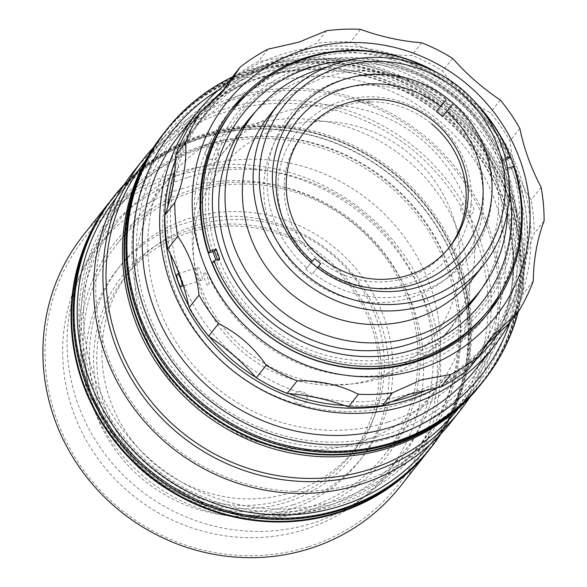 <?xml version="1.0" encoding="UTF-8"?>
<svg xmlns="http://www.w3.org/2000/svg" width="587" height="587" viewBox="0 0 587 587"><rect width="100%" height="100%" fill="white"/><g stroke="black" fill="none" stroke-linecap="round" stroke-linejoin="round"><path stroke-width="0.44" stroke-dasharray="2.94 2.2" d="M283.704 221.204A98.447 94.015 -141.7 0 1 341.583 101.191A98.447 94.015 -141.7 0 1 465.601 163.883A98.447 94.015 -141.7 0 1 407.723 283.895A98.447 94.015 -141.7 0 1 283.704 221.204M204.305 273.146C202.442 274.819 207.182 287.916 208.774 285.495C210.337 283.939 205.597 270.82 204.305 273.146M415.552 361.959A143.683 137.219 -141.7 0 1 381.726 378.057A143.683 137.219 -141.7 0 1 233.971 339.396A143.683 137.219 -141.7 0 1 200.372 192.11M201.422 189.337A143.683 137.219 -141.7 0 1 220.683 155.702A143.683 137.219 -141.7 0 1 285.201 111.398A143.683 137.219 -141.7 0 1 447.015 166.745A143.683 137.219 -141.7 0 1 446.252 333.746A143.683 137.219 -141.7 0 1 418.01 360.293M268.156 117.033A130.38 124.51 -141.7 0 1 326.702 76.824A130.38 124.51 -141.7 0 1 473.533 127.049A130.38 124.51 -141.7 0 1 472.836 278.59M336.028 90.222A111.757 106.724 -141.7 0 1 461.881 133.271A111.757 106.724 -141.7 0 1 461.287 263.159A111.757 106.724 -141.7 0 1 411.105 297.624A111.757 106.724 -141.7 0 1 285.245 254.575A111.757 106.724 -141.7 0 1 285.847 124.686A111.757 106.724 -141.7 0 1 336.028 90.222M325.169 67.799A143.683 137.219 -141.7 0 1 507.476 211.694M442.98 336.755L451.388 327.23L442.98 336.755M370.118 102.718C368.966 104.647 355.296 101.654 357.241 99.9C358.437 97.662 372.114 100.641 370.118 102.718M308.461 67.52A154.33 147.381 38.3 0 0 217.74 255.646A154.33 147.381 38.3 0 0 412.14 353.924A154.33 147.381 38.3 0 0 502.868 165.798A154.33 147.381 38.3 0 0 308.461 67.52M212.949 251.654A156.986 149.92 -141.7 0 1 307.082 65.671A156.986 149.92 -141.7 0 1 504.835 165.644A156.986 149.92 -141.7 0 1 412.551 357.013A156.986 149.92 -141.7 0 1 215.943 260.129M175.55 159.789A184.663 176.349 -141.7 0 1 208.158 105.99M222.546 91.807A184.663 176.349 -141.7 0 1 284.093 57.335A184.663 176.349 -141.7 0 1 487.467 122.39A184.663 176.349 -141.7 0 1 499.61 331.259M229.334 81.226A188.919 180.414 -141.7 0 1 281.877 54.378A188.919 180.414 -141.7 0 1 485.478 115.463A188.919 180.414 -141.7 0 1 509.34 323.041M179.637 134.694A188.919 180.414 -141.7 0 1 264.473 76.435A188.919 180.414 -141.7 0 1 477.231 149.208A188.919 180.414 -141.7 0 1 476.218 368.783M387.794 422.229A181.999 173.811 -141.7 0 1 158.527 306.326A181.999 173.811 -141.7 0 1 265.522 84.469A181.999 173.811 -141.7 0 1 494.79 200.372A181.999 173.811 -141.7 0 1 387.794 422.229M476.49 359.295A184.663 176.349 -141.7 0 1 437.99 387.486M388.851 402.286A181.999 173.811 -141.7 0 1 344.349 405.419M288.613 393.576A181.999 173.811 -141.7 0 1 255.837 377.338M209.464 336.747A181.999 173.811 -141.7 0 1 188.632 305.592M170.384 254.002A181.999 173.811 -141.7 0 1 167.787 206.749M174.933 169.746A181.999 173.811 -141.7 0 1 284.988 59.808A181.999 173.811 -141.7 0 1 490.262 130.343A181.999 173.811 -141.7 0 1 488.355 342.243M485.486 345.728A181.999 173.811 -141.7 0 1 428.657 389.225M409.77 393.672A181.464 173.297 -141.7 0 1 205.399 323.767A181.464 173.297 -141.7 0 1 206.375 112.851A181.464 173.297 -141.7 0 1 287.857 56.895A181.464 173.297 -141.7 0 1 492.229 126.799A181.464 173.297 -141.7 0 1 491.253 337.708A181.464 173.297 -141.7 0 1 409.77 393.672M190.093 125.229L217.036 99.24L222.473 91.91M230.104 79.905A187.855 179.395 -141.7 0 1 258.053 61.811L287.733 56.33L316.532 43.387A187.855 179.395 -141.7 0 1 350.52 41.963C369.311 51.465 389.731 55.934 411.788 55.376A187.855 179.395 -141.7 0 1 442.708 71.005C455.035 88.894 470.913 102.776 490.358 112.66A187.855 179.395 -141.7 0 1 509.92 141.151C512.253 162.922 519.341 182.498 531.176 199.888A187.855 179.395 -141.7 0 1 534.141 233.619C525.644 253.709 522.034 273.733 523.318 293.698A187.855 179.395 -141.7 0 1 508.892 323.613M402.044 403.452A181.464 173.297 -141.7 0 1 197.68 333.548A181.464 173.297 -141.7 0 1 198.648 122.632A181.464 173.297 -141.7 0 1 280.138 66.676A181.464 173.297 -141.7 0 1 484.502 136.58A181.464 173.297 -141.7 0 1 483.534 347.497A181.464 173.297 -141.7 0 1 402.044 403.452M197.467 267.767C198.773 265.427 203.513 278.531 201.935 280.109C200.365 282.538 195.61 269.433 197.467 267.767L177.531 273.946M246.144 95.035A163.905 156.531 -141.7 0 1 300.412 64.753A163.905 156.531 -141.7 0 1 475.918 116.424A163.905 156.531 -141.7 0 1 499.346 294.887M486.909 314.764A163.905 156.531 -141.7 0 1 484.128 318.396A163.905 156.531 -141.7 0 1 410.526 368.944A163.905 156.531 -141.7 0 1 225.936 305.805A163.905 156.531 -141.7 0 1 226.809 115.301A163.905 156.531 -141.7 0 1 229.7 111.75M438.093 73.162A163.905 156.531 -141.7 0 1 476.028 103.114M360.477 29.35L350.52 41.963M326.482 30.773L316.532 43.387M421.745 42.763L411.788 55.376M452.658 58.392L442.708 71.005M500.315 100.047L490.358 112.66M519.869 128.538L509.92 141.151M541.133 187.275L531.176 199.888M544.098 220.998L534.141 233.619M533.275 281.078L523.318 293.698M486.447 344.334L480.79 351.07L468.881 368.937M268.01 49.198L258.053 61.811M201.935 280.109L181.53 286.639M513.61 166.334L511.952 168.44A162.313 155.005 -141.7 0 1 487.709 311.286M345.714 60.909A152.202 145.349 -141.7 0 1 509.413 190.115M255.272 111.926A144.219 137.725 -141.7 0 1 312.057 76.655A144.219 137.725 -141.7 0 1 470.635 127.137A144.219 137.725 -141.7 0 1 480.797 289.927M507.278 166.745L504.218 158.292L505.326 157.94M433.411 70.785A162.313 155.005 -141.7 0 1 479.432 107.113M511.952 168.44L506.133 170.274L502.56 160.398L505.701 159.407M507.792 168.168L506.133 170.274M219.714 258.94L218.048 261.046L212.23 262.881M217.535 259.63L218.048 261.046M232.9 110.165A162.313 155.005 -141.7 0 1 381.33 55.339A162.313 155.005 -141.7 0 1 508.379 158.563M504.218 158.292L502.56 160.398M286.632 502.142A146.346 139.757 38.3 0 0 372.664 323.745A146.346 139.757 38.3 0 0 188.317 230.544A146.346 139.757 38.3 0 0 102.277 408.941A146.346 139.757 38.3 0 0 286.632 502.142M189.696 232.393A143.683 137.219 -141.7 0 1 351.518 287.747A143.683 137.219 -141.7 0 1 350.747 454.742A143.683 137.219 -141.7 0 1 286.229 499.053A143.683 137.219 -141.7 0 1 124.407 443.699A143.683 137.219 -141.7 0 1 125.178 276.704A143.683 137.219 -141.7 0 1 189.696 232.393M293.03 504.835A154.33 147.381 -141.7 0 1 119.227 445.386A154.33 147.381 -141.7 0 1 120.049 266.021A154.33 147.381 -141.7 0 1 189.352 218.43A154.33 147.381 -141.7 0 1 363.155 277.878A154.33 147.381 -141.7 0 1 362.326 457.251A154.33 147.381 -141.7 0 1 293.03 504.835M289.31 509.545A154.33 147.381 -141.7 0 1 115.507 450.097A154.33 147.381 -141.7 0 1 116.336 270.724A154.33 147.381 -141.7 0 1 185.631 223.141A154.33 147.381 -141.7 0 1 359.435 282.589A154.33 147.381 -141.7 0 1 358.613 461.954A154.33 147.381 -141.7 0 1 289.31 509.545M308.219 546.813A199.558 190.577 -141.7 0 1 56.836 419.72A199.558 190.577 -141.7 0 1 174.156 176.452A199.558 190.577 -141.7 0 1 425.538 303.545A199.558 190.577 -141.7 0 1 308.219 546.813M400.407 486.3A202.222 193.123 38.3 0 0 401.493 251.265A202.222 193.123 38.3 0 0 173.752 173.37A202.222 193.123 38.3 0 0 82.943 235.725M112.117 198.78A202.222 193.123 -141.7 0 1 201.899 137.703A202.222 193.123 -141.7 0 1 429.141 214.915A202.222 193.123 -141.7 0 1 429.567 449.349M194.884 225.826A143.683 137.219 -141.7 0 1 356.698 281.173A143.683 137.219 -141.7 0 1 355.927 448.174A143.683 137.219 -141.7 0 1 291.409 492.486A143.683 137.219 -141.7 0 1 129.595 437.132A143.683 137.219 -141.7 0 1 130.358 270.137A143.683 137.219 -141.7 0 1 194.884 225.826M204.577 145.114A194.238 185.499 -141.7 0 1 449.26 268.809A194.238 185.499 -141.7 0 1 335.074 505.59A194.238 185.499 -141.7 0 1 90.391 381.895A194.238 185.499 -141.7 0 1 204.577 145.114M181.471 188.794A183.599 175.33 -141.7 0 1 388.242 259.513A183.599 175.33 -141.7 0 1 387.259 472.902A183.599 175.33 -141.7 0 1 304.814 529.518A183.599 175.33 -141.7 0 1 98.051 458.792A183.599 175.33 -141.7 0 1 99.034 245.403A183.599 175.33 -141.7 0 1 181.471 188.794M198.377 167.383A183.599 175.33 -141.7 0 1 405.14 238.102A183.599 175.33 -141.7 0 1 404.157 451.491A183.599 175.33 -141.7 0 1 321.713 508.107A183.599 175.33 -141.7 0 1 114.949 437.381A183.599 175.33 -141.7 0 1 115.933 223.992A183.599 175.33 -141.7 0 1 198.377 167.383M448.85 247.971A92.599 88.432 -141.7 0 1 447.83 249.284A92.599 88.432 -141.7 0 1 318.756 260.026A92.599 88.432 -141.7 0 1 302.466 134.548A92.599 88.432 -141.7 0 1 431.54 123.798M317.376 267.694L312.988 272.992A114.414 109.263 38.3 0 0 467.824 259.124A114.414 109.263 38.3 0 0 452.269 104.765L442.532 116.578M312.988 272.992L320.766 263.651M312.013 274.232A114.414 109.263 -141.7 0 1 305.849 269.154L311.235 262.646M305.849 269.154L311.213 262.624M451.293 106.005A114.414 109.263 -141.7 0 0 445.129 100.927L446.113 99.687A114.414 109.263 38.3 0 0 291.269 113.555A114.414 109.263 38.3 0 0 306.832 267.914M510.338 321.771A196.902 188.038 38.3 0 0 461.58 122.169A196.902 188.038 38.3 0 0 260.518 70.638A196.902 188.038 38.3 0 0 218.848 89.708M232.437 76.948A202.222 193.123 -141.7 0 1 257.752 66.94A202.222 193.123 -141.7 0 1 459.122 114.883A202.222 193.123 -141.7 0 1 518.284 311.712M165.967 130.534A202.222 193.123 -141.7 0 1 256.776 68.18A202.222 193.123 -141.7 0 1 484.517 146.082A202.222 193.123 -141.7 0 1 483.439 381.117M389.056 433.595A191.575 182.953 -141.7 0 1 147.726 311.594A191.575 182.953 -141.7 0 1 260.349 78.056A191.575 182.953 -141.7 0 1 501.68 200.064A191.575 182.953 -141.7 0 1 389.056 433.595M469.49 215.216A6.655 6.354 -141.7 0 1 461.111 210.982A6.655 6.354 -141.7 0 1 465.021 202.875A6.655 6.354 -141.7 0 1 473.401 207.108A6.655 6.354 -141.7 0 1 469.49 215.216M211.709 146.721A6.655 6.354 -141.7 0 1 214.321 159.363A6.655 6.354 -141.7 0 1 207.739 157.83M206.881 156.876A6.655 6.354 -141.7 0 1 210.359 146.882M302.87 403.981A6.655 6.354 -141.7 0 1 294.491 399.747A6.655 6.354 -141.7 0 1 298.401 391.639A6.655 6.354 -141.7 0 1 306.781 395.873A6.655 6.354 -141.7 0 1 302.87 403.981M372.239 379.268A135.7 129.595 38.3 0 0 452.019 213.851A135.7 129.595 38.3 0 0 281.078 127.43A135.7 129.595 38.3 0 0 201.297 292.847A135.7 129.595 38.3 0 0 372.239 379.268M116.409 197.628A199.558 190.577 -141.7 0 1 116.681 197.276A199.558 190.577 -141.7 0 1 206.294 135.736A199.558 190.577 -141.7 0 1 431.041 212.611A199.558 190.577 -141.7 0 1 429.97 444.557A199.558 190.577 -141.7 0 1 429.691 444.909M124.415 184.274A202.222 193.123 -141.7 0 1 204.907 133.887A202.222 193.123 -141.7 0 1 427.681 205.208A202.222 193.123 -141.7 0 1 440.822 434.013M358.943 482.551A199.558 190.577 -141.7 0 1 134.196 405.676A199.558 190.577 -141.7 0 1 135.267 173.737A199.558 190.577 -141.7 0 1 224.872 112.198A199.558 190.577 -141.7 0 1 449.62 189.073A199.558 190.577 -141.7 0 1 448.556 421.018A199.558 190.577 -141.7 0 1 358.943 482.551M451.132 422.046A202.222 193.123 38.3 0 0 452.21 187.004A202.222 193.123 38.3 0 0 224.469 109.109A202.222 193.123 38.3 0 0 133.667 171.463M153.266 147.726A202.222 193.123 -141.7 0 1 233.765 97.339A202.222 193.123 -141.7 0 1 456.539 168.652A202.222 193.123 -141.7 0 1 469.673 397.465M145.26 161.073A199.558 190.577 -141.7 0 1 145.532 160.721A199.558 190.577 -141.7 0 1 235.145 99.188A199.558 190.577 -141.7 0 1 459.892 176.063A199.558 190.577 -141.7 0 1 458.821 408.002A199.558 190.577 -141.7 0 1 458.55 408.354M387.794 445.995A199.558 190.577 -141.7 0 1 163.047 369.128A199.558 190.577 -141.7 0 1 164.118 137.182A199.558 190.577 -141.7 0 1 253.731 75.642A199.558 190.577 -141.7 0 1 478.471 152.517A199.558 190.577 -141.7 0 1 477.407 384.463A199.558 190.577 -141.7 0 1 387.794 445.995M479.983 385.49A202.222 193.123 38.3 0 0 481.069 150.455A202.222 193.123 38.3 0 0 253.32 72.553A202.222 193.123 38.3 0 0 162.518 134.915M482.455 382.35A202.222 193.123 38.3 0 0 482.074 147.887A202.222 193.123 38.3 0 0 254.817 70.66A202.222 193.123 38.3 0 0 164.998 131.781M430.594 448.064A202.222 193.123 38.3 0 0 431.672 213.03A202.222 193.123 38.3 0 0 203.931 135.127A202.222 193.123 38.3 0 0 113.122 197.489M207.505 145.004A191.575 182.953 38.3 0 0 94.881 378.542A191.575 182.953 38.3 0 0 336.212 500.55A191.575 182.953 38.3 0 0 448.835 267.012A191.575 182.953 38.3 0 0 207.505 145.004M387.992 438.548A194.238 185.499 -141.7 0 1 143.309 314.845A194.238 185.499 -141.7 0 1 257.502 78.064A194.238 185.499 -141.7 0 1 502.186 201.767A194.238 185.499 -141.7 0 1 387.992 438.548M359.413 442.349A170.289 162.628 38.3 0 0 435.877 389.834A170.289 162.628 38.3 0 0 436.787 191.905A170.289 162.628 38.3 0 0 245.006 126.308A170.289 162.628 38.3 0 0 168.535 178.822A170.289 162.628 38.3 0 0 167.625 376.744A170.289 162.628 38.3 0 0 359.413 442.349M193.431 191.648A170.289 162.628 -141.7 0 1 385.219 257.245A170.289 162.628 -141.7 0 1 384.309 455.174A170.289 162.628 -141.7 0 1 307.837 507.682A170.289 162.628 -141.7 0 1 116.057 442.084A170.289 162.628 -141.7 0 1 116.967 244.155A170.289 162.628 -141.7 0 1 193.431 191.648M308.241 510.771A172.952 165.167 38.3 0 0 409.917 299.942A172.952 165.167 38.3 0 0 192.052 189.799A172.952 165.167 38.3 0 0 90.376 400.627A172.952 165.167 38.3 0 0 308.241 510.771M187.583 177.45A186.255 177.876 38.3 0 0 78.086 404.502A186.255 177.876 38.3 0 0 312.71 523.12A186.255 177.876 38.3 0 0 422.207 296.068A186.255 177.876 38.3 0 0 187.583 177.45M460.942 404.92A201.686 192.609 38.3 0 0 481.061 383.267A201.686 192.609 38.3 0 0 482.14 148.849A201.686 192.609 38.3 0 0 255 71.152A201.686 192.609 38.3 0 0 164.433 133.344A201.686 192.609 38.3 0 0 148.041 157.947M256.952 68.672A201.686 192.609 38.3 0 0 166.385 130.864A201.686 192.609 38.3 0 0 165.307 365.283A201.686 192.609 38.3 0 0 392.454 442.98A201.686 192.609 38.3 0 0 483.02 380.787A201.686 192.609 38.3 0 0 484.099 146.368A201.686 192.609 38.3 0 0 256.952 68.672M408.097 471.875A201.686 192.609 38.3 0 0 428.216 450.214A201.686 192.609 38.3 0 0 429.295 215.796A201.686 192.609 38.3 0 0 202.155 138.099A201.686 192.609 38.3 0 0 111.589 200.299A201.686 192.609 38.3 0 0 95.197 224.894M204.107 135.626A201.686 192.609 38.3 0 0 113.54 197.819A201.686 192.609 38.3 0 0 112.462 432.237A201.686 192.609 38.3 0 0 339.609 509.927A201.686 192.609 38.3 0 0 430.176 447.734A201.686 192.609 38.3 0 0 431.254 213.316A201.686 192.609 38.3 0 0 204.107 135.626M205.369 146.992A192.11 183.467 38.3 0 0 92.43 381.176A192.11 183.467 38.3 0 0 334.436 503.521A192.11 183.467 38.3 0 0 447.375 269.338A192.11 183.467 38.3 0 0 205.369 146.992M240.391 130.732L220.683 155.702M469.952 252.183L461.287 263.159M294.513 113.702L285.847 124.686M465.961 308.777L446.252 333.746M206.375 112.851L198.648 122.632M489.8 311.213L484.128 318.396M491.502 337.503L480.79 351.07M227.8 85.607L217.036 99.24M232.481 108.111L226.809 115.301M491.253 337.708L483.534 347.497M120.049 266.021L116.336 270.724M355.927 448.174L350.747 454.742M130.358 270.137L125.178 276.704M362.326 457.251L358.613 461.954M404.157 451.491L387.259 472.902M115.933 223.992L99.034 245.403M449.884 246.679L447.83 249.284M304.521 131.943L302.466 134.548M135.267 173.737L116.681 197.276M164.118 137.182L145.532 160.721M477.407 384.463L458.821 408.002M448.556 421.018L429.97 444.557M384.309 455.174L435.877 389.834M116.967 244.155L168.535 178.822M164.433 133.344L166.385 130.864M481.061 383.267L483.02 380.787M111.589 200.299L113.54 197.819M428.216 450.214L430.176 447.734"/><path stroke-width="0.88" d="M507.476 211.694A143.683 137.219 -141.7 0 1 479.043 292.194A143.683 137.219 -141.7 0 1 414.525 336.505A143.683 137.219 -141.7 0 1 252.711 281.151A143.683 137.219 -141.7 0 1 253.474 114.157A143.683 137.219 -141.7 0 1 318 69.846A143.683 137.219 -141.7 0 1 325.169 67.799M200.372 192.11A143.683 137.219 -141.7 0 1 201.422 189.337M483.593 264.957L472.836 278.59A130.38 124.51 -141.7 0 1 414.29 318.792A130.38 124.51 -141.7 0 1 267.459 268.567A130.38 124.51 -141.7 0 1 268.156 117.033L278.913 103.4A130.38 124.51 -141.7 0 1 337.459 63.198A130.38 124.51 -141.7 0 1 484.29 113.423A130.38 124.51 -141.7 0 1 483.593 264.957A130.38 124.51 -141.7 0 1 425.047 305.159A130.38 124.51 -141.7 0 1 278.216 254.941A130.38 124.51 -141.7 0 1 278.913 103.4M340.225 66.896A125.06 119.432 38.3 0 0 266.703 219.34A125.06 119.432 38.3 0 0 424.24 298.988A125.06 119.432 38.3 0 0 497.761 146.537A125.06 119.432 38.3 0 0 340.225 66.896M344.694 79.238A111.757 106.724 -141.7 0 1 470.554 122.287A111.757 106.724 -141.7 0 1 469.952 252.183A111.757 106.724 -141.7 0 1 419.771 286.639A111.757 106.724 -141.7 0 1 293.911 243.59A111.757 106.724 -141.7 0 1 294.513 113.702A111.757 106.724 -141.7 0 1 344.694 79.238M418.01 360.293A143.683 137.219 -141.7 0 1 415.552 361.959M215.943 260.129A156.986 149.92 -141.7 0 1 212.949 251.654M437.99 387.486A184.663 176.349 -141.7 0 1 408.148 400.041A184.663 176.349 -141.7 0 1 217.755 349.852A184.663 176.349 -141.7 0 1 175.55 159.789M208.158 105.99A184.663 176.349 -141.7 0 1 222.546 91.807M509.34 323.041A188.919 180.414 -141.7 0 1 493.63 346.726A188.919 180.414 -141.7 0 1 408.801 404.986A188.919 180.414 -141.7 0 1 196.036 332.213A188.919 180.414 -141.7 0 1 197.049 112.638A188.919 180.414 -141.7 0 1 229.334 81.226M493.63 346.726L476.218 368.783A188.919 180.414 -141.7 0 1 391.39 427.043A188.919 180.414 -141.7 0 1 178.631 354.269A188.919 180.414 -141.7 0 1 179.637 134.694L197.049 112.638M499.61 331.259A184.663 176.349 -141.7 0 1 476.49 359.295M428.657 389.225A181.999 173.811 -141.7 0 1 407.253 397.575A181.999 173.811 -141.7 0 1 388.851 402.286M344.349 405.419A181.999 173.811 -141.7 0 1 288.613 393.576M255.837 377.338A181.999 173.811 -141.7 0 1 209.464 336.747M188.632 305.592A181.999 173.811 -141.7 0 1 170.384 254.002M167.787 206.749A181.999 173.811 -141.7 0 1 174.933 169.746M488.355 342.243A181.999 173.811 -141.7 0 1 485.486 345.728M440.925 387.031A187.855 179.395 -141.7 0 0 468.881 368.937L478.838 356.324A187.855 179.395 -141.7 0 1 450.882 374.418L440.925 387.031L410.005 394.09L382.453 405.456A187.855 179.395 -141.7 0 1 348.465 406.879C328.023 399.468 307.603 395 287.19 393.466A187.855 179.395 -141.7 0 1 256.277 377.837C242.299 362.04 226.421 348.157 208.627 336.182A187.855 179.395 -141.7 0 1 189.065 307.691C185.081 288.012 177.993 268.435 167.801 248.954A187.855 179.395 -141.7 0 1 164.837 215.231C171.69 197.225 175.3 177.201 175.667 155.151A187.855 179.395 -141.7 0 1 190.093 125.229L200.05 112.616L227.8 85.607M222.473 91.91L230.104 79.905L240.054 67.292A187.855 179.395 -141.7 0 1 268.01 49.198L298.93 42.139L326.482 30.773A187.855 179.395 -141.7 0 1 360.477 29.35C381.088 36.798 401.508 41.266 421.745 42.763A187.855 179.395 -141.7 0 1 452.658 58.392C466.775 74.307 482.653 88.197 500.315 100.047A187.855 179.395 -141.7 0 1 519.869 128.538C523.92 148.386 531.008 167.963 541.133 187.275A187.855 179.395 -141.7 0 1 544.098 220.998C537.215 239.173 533.612 259.205 533.275 281.078A187.855 179.395 -141.7 0 1 518.842 311L508.892 323.613L486.447 344.334M177.296 274.122C175.462 275.78 180.202 288.877 181.765 286.463C183.357 284.893 178.617 271.781 177.296 274.122L177.531 273.953M418.876 369.164A171.888 164.155 -141.7 0 1 202.354 259.696A171.888 164.155 -141.7 0 1 303.406 50.159A171.888 164.155 -141.7 0 1 519.928 159.627A171.888 164.155 -141.7 0 1 418.876 369.164M240.054 67.292L228.152 85.166M450.882 374.418L421.202 379.906L392.409 392.842A187.855 179.395 -141.7 0 1 358.422 394.266C339.455 384.734 319.035 380.259 297.147 380.853A187.855 179.395 -141.7 0 1 266.234 365.224C253.767 347.218 237.889 333.335 218.584 323.569A187.855 179.395 -141.7 0 1 199.022 295.078C196.623 273.146 189.535 253.562 177.758 236.341A187.855 179.395 -141.7 0 1 174.794 202.618C183.327 182.352 186.93 162.328 185.617 142.538A187.855 179.395 -141.7 0 1 200.05 112.616M499.346 294.887A163.905 156.531 -141.7 0 1 486.909 314.764M476.028 103.114A163.905 156.531 -141.7 0 1 489.8 311.213A163.905 156.531 -141.7 0 1 416.198 361.753A163.905 156.531 -141.7 0 1 231.608 298.614A163.905 156.531 -141.7 0 1 232.481 108.111A163.905 156.531 -141.7 0 1 306.084 57.57A163.905 156.531 -141.7 0 1 438.093 73.162M478.838 356.324L491.899 336.989L518.842 311M392.409 392.842L382.453 405.456M358.422 394.266L348.465 406.879M297.147 380.853L287.19 393.466M266.234 365.224L256.277 377.837M218.584 323.569L208.627 336.182M199.022 295.078L189.065 307.691M177.758 236.341L167.801 248.954M174.794 202.618L164.837 215.231M185.617 142.538L175.667 155.151M229.7 111.75A163.905 156.531 -141.7 0 1 246.144 95.035M507.278 166.745L507.792 168.168L513.61 166.334A162.313 155.005 -141.7 0 1 489.367 309.18A162.313 155.005 -141.7 0 1 416.484 359.229A162.313 155.005 -141.7 0 1 213.895 260.775L219.714 258.94L216.141 249.064L214.475 251.17L217.535 259.63M489.367 309.18L487.709 311.286A162.313 155.005 -141.7 0 1 414.826 361.335A162.313 155.005 -141.7 0 1 212.23 262.881L213.895 260.775M509.413 190.115A152.202 145.349 -141.7 0 1 413.094 349.845A152.202 145.349 -141.7 0 1 221.365 252.916A152.202 145.349 -141.7 0 1 310.839 67.388A152.202 145.349 -141.7 0 1 345.714 60.909M480.797 289.927A144.219 137.725 -141.7 0 1 408.941 344.298A144.219 137.725 -141.7 0 1 242.908 283.521A144.219 137.725 -141.7 0 1 255.272 111.926M505.326 157.94L510.037 156.458A162.313 155.005 -141.7 0 0 479.432 107.113M216.141 249.064L210.322 250.898A162.313 155.005 -141.7 0 1 234.565 108.052A162.313 155.005 -141.7 0 1 433.411 70.785M210.322 250.898L208.656 253.004L214.475 251.17M505.701 159.407L508.379 158.563L510.037 156.458M208.656 253.004A162.313 155.005 -141.7 0 1 232.9 110.165L234.565 108.052M111.09 200.064L82.943 235.725A202.222 193.123 38.3 0 0 81.864 470.759A202.222 193.123 38.3 0 0 309.606 548.662A202.222 193.123 38.3 0 0 400.407 486.3L428.561 450.64A202.222 193.123 -141.7 0 1 337.752 513.001A202.222 193.123 -141.7 0 1 110.011 435.099A202.222 193.123 -141.7 0 1 111.09 200.064A202.222 193.123 -141.7 0 1 112.117 198.78M429.567 449.349A202.222 193.123 -141.7 0 1 428.561 450.64M442.532 116.578A100.047 95.542 38.3 0 0 439.502 113.981A100.047 95.542 38.3 0 0 436.376 111.501L440.595 106.342A105.367 100.626 38.3 0 0 298.255 119.308A105.367 100.626 38.3 0 0 312.343 261.252L314.61 258.573A100.047 95.542 38.3 0 0 317.64 261.171A100.047 95.542 38.3 0 0 320.766 263.651L318.506 266.329A105.367 100.626 38.3 0 0 460.846 253.364A105.367 100.626 38.3 0 0 446.758 111.42L442.532 116.578M433.595 121.201A92.599 88.432 -141.7 0 1 449.884 246.679A92.599 88.432 -141.7 0 1 320.81 257.429A92.599 88.432 -141.7 0 1 304.521 131.943A92.599 88.432 -141.7 0 1 433.595 121.201M431.54 123.798A92.599 88.432 -141.7 0 1 448.85 247.971M452.269 104.765L446.758 111.42M318.506 266.329L317.376 267.694M311.235 262.646L314.61 258.573M311.213 262.624L312.343 261.252M440.595 106.342L446.113 99.687M436.376 111.501L445.129 100.927M218.848 89.708A196.902 188.038 38.3 0 0 154.08 332.308A196.902 188.038 38.3 0 0 392.798 436.06A196.902 188.038 38.3 0 0 510.338 321.771M518.284 311.712A202.222 193.123 -141.7 0 1 484.414 379.877A202.222 193.123 -141.7 0 1 393.606 442.238A202.222 193.123 -141.7 0 1 165.864 364.336A202.222 193.123 -141.7 0 1 166.95 129.301A202.222 193.123 -141.7 0 1 232.437 76.948M484.414 379.877L483.439 381.117A202.222 193.123 -141.7 0 1 392.63 443.471A202.222 193.123 -141.7 0 1 164.888 365.576A202.222 193.123 -141.7 0 1 165.967 130.534L166.95 129.301M207.739 157.83A6.655 6.354 -141.7 0 1 206.881 156.876M210.359 146.882A6.655 6.354 -141.7 0 1 211.709 146.721M429.691 444.909A199.558 190.577 -141.7 0 1 340.357 506.097A199.558 190.577 -141.7 0 1 115.749 429.413A199.558 190.577 -141.7 0 1 116.409 197.628M440.822 434.013A202.222 193.123 -141.7 0 1 431.57 446.824A202.222 193.123 -141.7 0 1 340.761 509.186A202.222 193.123 -141.7 0 1 113.02 431.284A202.222 193.123 -141.7 0 1 114.105 196.249A202.222 193.123 -141.7 0 1 124.415 184.274M142.957 159.693L133.667 171.463A202.222 193.123 38.3 0 0 132.581 406.505A202.222 193.123 38.3 0 0 360.323 484.4A202.222 193.123 38.3 0 0 451.132 422.046L460.421 410.269A202.222 193.123 -141.7 0 1 369.619 472.63A202.222 193.123 -141.7 0 1 141.871 394.728A202.222 193.123 -141.7 0 1 142.957 159.693A202.222 193.123 -141.7 0 1 153.266 147.726M458.55 408.354A199.558 190.577 -141.7 0 1 369.208 469.541A199.558 190.577 -141.7 0 1 144.6 392.857A199.558 190.577 -141.7 0 1 145.26 161.073M164.998 131.781A202.222 193.123 38.3 0 0 164.015 133.014L162.518 134.915A202.222 193.123 38.3 0 0 161.432 369.949A202.222 193.123 38.3 0 0 389.181 447.852A202.222 193.123 38.3 0 0 479.983 385.49L481.479 383.597A202.222 193.123 38.3 0 0 482.455 382.35M164.015 133.014A202.222 193.123 38.3 0 0 162.929 368.056A202.222 193.123 38.3 0 0 390.671 445.951A202.222 193.123 38.3 0 0 481.479 383.597M114.105 196.249L113.122 197.489A202.222 193.123 38.3 0 0 112.044 432.524A202.222 193.123 38.3 0 0 339.785 510.426A202.222 193.123 38.3 0 0 430.594 448.064L431.57 446.824M469.673 397.465A202.222 193.123 -141.7 0 1 460.421 410.269M148.041 157.947A201.686 192.609 38.3 0 0 172.864 379.928A201.686 192.609 38.3 0 0 390.494 445.46A201.686 192.609 38.3 0 0 460.942 404.92M95.197 224.894A201.686 192.609 38.3 0 0 120.019 446.876A201.686 192.609 38.3 0 0 337.65 512.407A201.686 192.609 38.3 0 0 408.097 471.875M253.474 114.157L240.391 130.732M479.043 292.194L465.961 308.777M491.899 336.989L491.502 337.503"/></g></svg>

